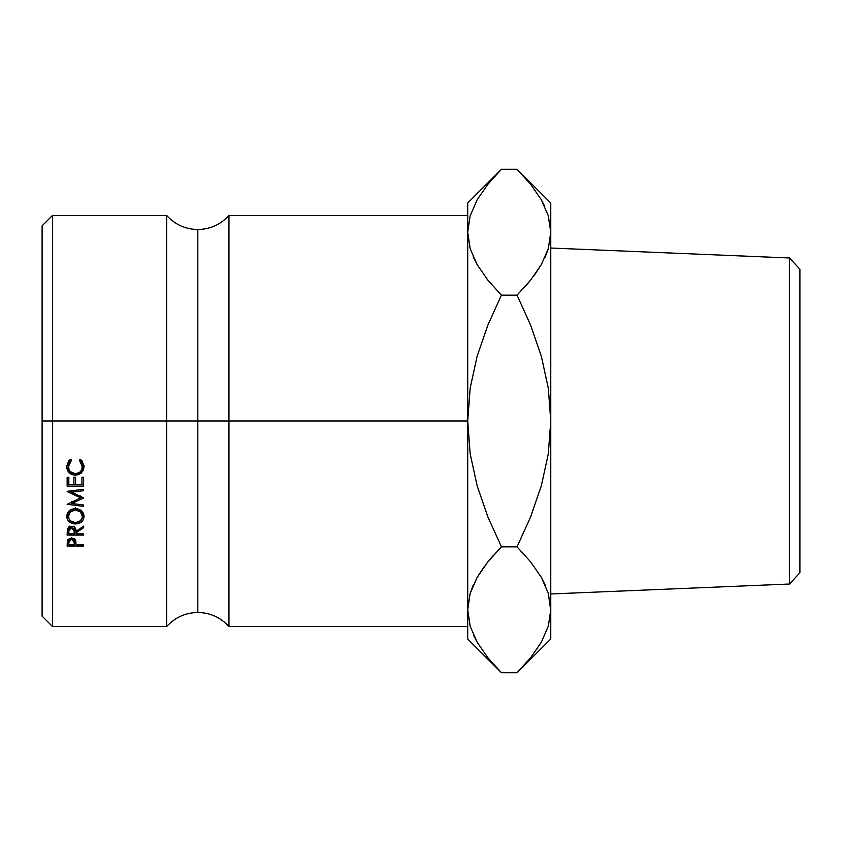 <?xml version="1.0" encoding="UTF-8"?>
<svg xmlns="http://www.w3.org/2000/svg" width="842" height="842" viewBox="0 0 842 842"><rect width="100%" height="100%" fill="white"/><g stroke="black" fill="none" stroke-linecap="round" stroke-linejoin="round"><path stroke-width="1.26" d="M166.674 421L166.674 215.457L166.674 626.543L166.674 421L197.817 421L197.817 229.519L197.817 421L166.674 421L166.674 215.457C175.041 224.603 185.419 229.287 197.817 229.519C210.205 229.287 220.583 224.603 228.95 215.457L228.95 626.543L228.95 421L467.71 421L467.71 638.994L467.71 609.787L470.204 626.332L467.71 609.787L470.131 593.505L477.098 577.475L487.844 561.888L501.443 546.858L487.897 516.967L477.119 485.718L470.162 453.733L467.71 421L228.95 421L228.95 626.543C220.583 617.397 210.205 612.713 197.817 612.481C185.419 612.713 175.041 617.397 166.674 626.543L166.674 421L52.478 421L52.478 215.457L52.478 421L166.674 421M197.817 421L197.817 612.481L197.817 421L228.95 421L228.95 215.457L228.95 421L197.817 421L197.817 612.481L197.817 229.519L197.817 421M789.533 584.022L799.9 572.739L799.9 269.261L789.533 257.978L789.533 584.022L789.533 257.978L550.763 248.032L789.533 257.978L799.9 269.261L799.9 572.739L789.533 584.022L550.763 593.968L789.533 584.022M42.1 421L52.478 421L52.478 626.543L52.478 421L42.1 421L42.1 616.155L42.1 225.845L42.1 421M489.918 559.351L501.443 546.858L487.897 516.967L477.119 485.718L470.162 453.733L467.71 421L470.183 388.088L477.151 356.166L487.876 325.107L501.443 295.142L487.865 280.154L477.203 264.725L470.204 248.748L467.71 232.213L467.71 421L470.183 388.088L477.151 356.166L487.876 325.107L501.443 295.142L487.865 280.154L477.203 264.725L470.204 248.748L467.71 232.213L467.71 203.006L467.71 609.787L470.131 626.08M68.665 460.921L70.17 459.532L71.16 460.806L68.57 465.005L68.907 469.341L70.36 471.657L75.401 473.741L78.169 473.215L80.453 471.615L81.906 469.278L82.19 464.931L79.611 460.806L80.59 459.532L82.095 460.942L84.042 466.552L83.379 470.183L81.169 473.151L78.422 474.688L75.285 475.172L71.928 474.551L69.128 472.657L67.297 469.857L66.718 466.563L68.665 460.921M67.381 519.398L66.718 516.472L67.318 513.483L69.191 510.926L72.023 509.189L75.38 508.621L78.706 509.189L81.516 510.883L83.895 514.851L83.432 519.293L81.569 521.756L78.78 523.408L75.454 523.966L72.128 523.429L69.286 521.84L67.381 519.398M83.621 535.091L67.139 535.091L67.371 529.176L68.855 527.103L71.549 526.334L73.57 526.724L75.117 527.892L76.022 531.313L83.621 526.155L83.621 527.723L76.022 532.849L76.022 533.849L83.621 533.849L83.621 535.091L83.621 533.849L76.022 533.849L76.022 532.849L83.621 527.723L83.621 526.155L76.022 531.313C76.212 528.292 74.728 526.639 71.549 526.334L67.371 529.176L67.139 535.091L83.621 535.091L83.621 533.849M67.139 491.549L80.664 497.885L67.139 504.337L83.621 506.326L83.621 504.968L71.738 503.527L71.738 501.443L71.738 503.527L83.621 498.022L71.77 492.17L83.621 498.022L71.738 503.527L83.621 504.968L83.621 506.326L67.139 504.337L80.664 497.885L67.139 491.339L83.621 489.286L83.621 490.686L71.77 492.17L71.77 490.37L71.77 492.17L83.621 490.686L83.621 489.286L67.139 491.339M83.621 486.087L67.139 486.087L67.139 477.203L68.834 477.203L68.834 484.676L73.907 484.676L73.907 477.203L75.591 477.203L75.591 484.676L81.937 484.676L81.937 477.203L83.621 477.203L83.621 486.087L83.621 477.203L81.937 477.203L81.937 484.676L75.591 484.676L75.591 477.203L73.907 477.203L73.907 484.676L68.834 484.676L68.834 477.203L67.139 477.203L67.139 486.087L83.621 486.087M83.621 546.079L67.139 546.079L67.96 539.396L71.559 537.88L75.317 539.617L76.022 544.9L83.621 544.9L83.621 546.079L83.621 544.9L76.022 544.9L75.748 540.575L71.559 537.88L67.392 540.469L67.139 546.079L83.621 546.079L83.621 544.9M473.593 584.295L470.173 593.368M467.72 608.882L470.131 593.505L477.098 577.475L487.844 561.888M484.476 566.224L477.161 577.359M487.476 657.244L488.097 658.023M498.453 669.674L487.865 657.728L477.203 642.309L470.204 626.332L467.71 609.787M473.825 635.784L477.382 642.614M520.303 172.621L517.041 169.274L501.443 169.274L487.844 184.303L477.098 199.891L470.131 215.92L467.71 232.213L470.131 248.495L467.71 232.213L470.131 215.92L477.098 199.891L487.844 184.303L498.411 172.357M497.106 173.726L487.876 184.261M473.741 258.01L477.161 264.641M487.013 279.081L487.834 280.112M550.763 203.006L550.763 638.994L550.763 203.006L517.041 169.274L530.607 184.272L541.269 199.691L548.268 215.668L550.763 232.213L548.342 248.495L541.385 264.525L530.628 280.112L517.041 295.142L530.576 325.033L541.353 356.282L548.321 388.267L550.763 421L548.289 453.912L541.322 485.834L530.607 516.893L517.041 546.858L530.607 561.846L541.269 577.275L548.268 593.252L550.763 609.787L548.342 626.08L541.385 642.109L530.628 657.697L520.219 669.474M530.997 184.756L530.028 183.556M544.648 206.216L540.859 198.986M467.71 203.006L501.443 169.274L517.041 169.274L530.607 184.272L541.269 199.691L548.268 215.668L550.763 232.213L548.3 215.784M550.752 610.692L548.3 593.368M521.303 668.337L530.607 657.739M530.628 561.888L531.46 562.919M544.742 583.99L541.311 577.359M544.879 257.694L548.3 248.632M533.996 275.776L541.311 264.641M541.322 264.62L530.607 280.154L525.618 286.048L530.586 280.165M467.71 638.994L501.443 672.726L517.041 672.726L501.443 672.726L487.865 657.728L477.203 642.309L470.204 626.332M550.763 232.213L548.342 248.495L541.385 264.525L530.628 280.112L517.041 295.142L501.443 295.142L517.041 295.142L530.576 325.033L541.353 356.282L548.321 388.267L550.763 421L548.289 453.912L541.322 485.834L530.607 516.893L517.041 546.858L501.443 546.858L517.041 546.858L530.607 561.846L541.269 577.275L548.268 593.252L550.763 609.787L548.3 593.378M545.29 585.222L541.322 577.38M492.854 555.952L487.865 561.846L477.151 577.38M473.288 585.001L470.173 593.378M550.763 609.787L548.342 626.08L541.385 642.109L530.628 657.697L517.041 672.726L550.763 638.994M473.183 256.778L477.151 264.62M545.195 256.999L548.3 248.622M76.022 543.964L76.022 544.9M76.001 542.922L74.359 542.922L76.001 542.922M68.834 542.922L67.15 542.922L68.834 542.922M74.317 538.617L74.359 539.522L74.317 538.617M71.57 537.88L71.57 539.101L74.359 542.585L74.359 539.522L74.328 544.9L68.834 544.9L74.328 544.9L73.928 540.269L71.57 539.101L71.57 537.88M68.834 539.417L68.834 544.9L68.834 542.48L71.57 539.101L69.254 540.227L68.834 542.48L68.834 539.417M83.621 484.445L81.937 484.445L83.621 484.445M75.591 484.445L73.907 484.445L75.591 484.445M68.834 484.445L67.139 484.445L68.834 484.445M81.842 496.885L80.664 497.422L81.842 496.885M80.664 497.885L80.664 495.938L80.664 497.885M71.77 491.886L69.854 491.002L71.77 491.886M71.738 502.779L70.444 502.621L71.738 502.779M76.022 531.313L76.022 532.849L76.022 531.313M76.022 532.207L74.338 532.207L76.022 532.207M68.834 532.207L67.15 532.207L68.834 532.207M68.939 527.05L69.244 526.113M73.917 526.145L74.233 527.071M71.549 526.334L71.549 527.597L74.349 531.323L74.349 528.534L74.328 533.849L68.834 533.849L74.328 533.849L73.917 528.871L71.549 527.597L71.549 526.334M68.834 528.471L68.834 533.849L68.834 531.26L71.549 527.597L69.233 528.85L68.834 531.26L68.834 528.471M84.042 516.356C83.611 511.599 80.716 509.021 75.38 508.621C69.981 509.021 67.097 511.641 66.718 516.472C67.234 521.061 70.149 523.556 75.454 523.966C80.779 523.598 83.642 521.061 84.042 516.356M81.569 519.209L83.947 515.157L81.779 519.019M75.454 522.682L75.454 523.966L75.454 522.682C71.107 522.314 68.76 520.219 68.412 516.409C68.728 512.557 71.044 510.41 75.37 509.957C79.79 510.347 82.116 512.504 82.358 516.409C82.063 520.23 79.758 522.324 75.454 522.682L80.379 520.83L82.232 517.651L82.358 513.999L82.358 516.409L80.39 511.862L75.37 509.957L75.37 507.715L75.37 509.957L70.391 511.883L68.412 516.409L69.454 510.694L68.412 513.999L68.949 518.819L70.454 520.861L75.454 522.682M69.097 519.125L66.823 515.199L69.286 519.293M81.863 511.631L82.358 513.999L81.863 511.631M69.96 460.953L71.16 459.795L68.412 466.657L71.16 460.806L70.17 459.532L66.718 466.563C67.034 471.867 69.886 474.741 75.285 475.172L81.169 473.151L84.042 466.552L80.59 459.532L79.611 460.806L82.358 466.563C82.232 471.036 79.916 473.425 75.401 473.741C71.023 473.288 68.697 470.92 68.412 466.657L68.57 463.889L69.97 460.942M82.358 465.405L79.611 459.795L81.653 462.311L82.2 467.015M73.517 473.646L78.422 473.33L81.169 471.836L83.379 468.941L84.042 465.394L81.169 473.151L81.169 471.836L75.285 473.804L75.285 475.172L75.285 473.804C69.949 473.33 67.086 470.531 66.718 465.416L67.307 468.647M68.044 470.047L71.928 473.193M166.674 215.457L52.478 215.457L42.1 225.845M228.95 215.457L467.71 215.457M228.95 626.543L467.71 626.543M42.1 616.155L52.478 626.543L166.674 626.543M74.359 542.585L74.359 539.512M74.349 531.313L74.349 528.523"/></g></svg>
